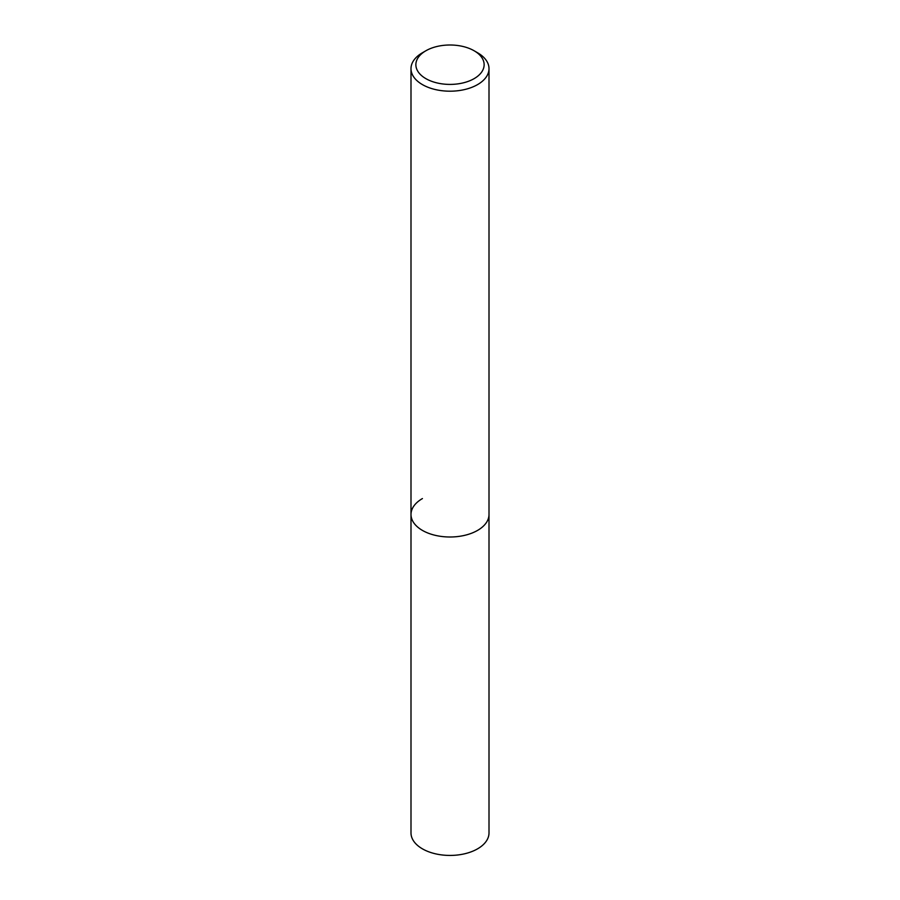<?xml version="1.0" encoding="UTF-8"?>
<svg xmlns="http://www.w3.org/2000/svg" width="900" height="900" viewBox="0 0 900 900"><rect width="100%" height="100%" fill="white"/><g stroke="black" fill="none" stroke-linecap="round" stroke-linejoin="round"><path stroke-width="1.35" d="M410.996 68.681A39.004 22.511 180 0 1 422.426 52.762L425.869 50.771A34.121 19.699 180 0 1 474.131 50.771L477.574 52.762A39.004 22.511 180 0 1 489.004 68.681A39.004 22.511 180 0 1 477.574 84.6A39.004 22.511 180 0 1 435.071 89.483A39.004 22.511 180 0 1 410.996 68.681L410.996 832.916A39.004 22.511 0 0 0 435.071 853.717A39.004 22.511 0 0 0 477.574 848.835A39.004 22.511 0 0 0 489.004 832.916L489.004 514.485A39.004 22.511 180 0 1 477.574 530.404A39.004 22.511 180 0 1 435.071 535.286A39.004 22.511 180 0 1 410.996 514.485A39.004 22.511 180 0 1 422.426 498.566M422.426 52.762L425.869 50.771A34.121 19.699 180 0 0 425.869 78.638A34.121 19.699 180 0 0 474.131 78.638A34.121 19.699 180 0 0 474.131 50.771M410.996 514.485A39.004 22.511 0 0 0 435.071 535.286A39.004 22.511 0 0 0 477.574 530.404A39.004 22.511 0 0 0 489.004 514.485L489.004 68.681"/></g></svg>
